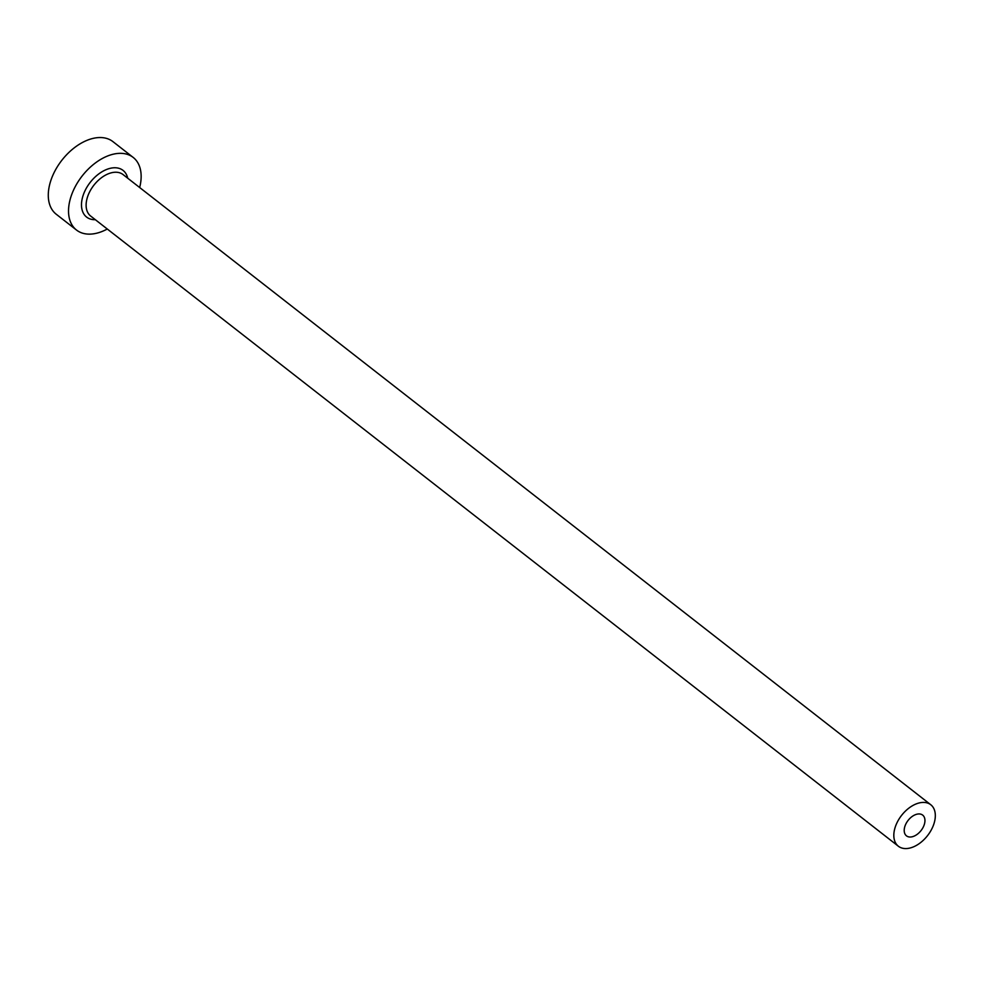 <?xml version="1.0" encoding="UTF-8"?>
<svg xmlns="http://www.w3.org/2000/svg" width="984" height="984" viewBox="0 0 984 984"><rect width="100%" height="100%" fill="white"/><g stroke="black" fill="none" stroke-linecap="round" stroke-linejoin="round"><path stroke-width="1.48" d="M904.468 827.962A13.161 8.229 128 0 0 906.485 835.859A13.161 8.229 128 0 0 916.891 834.555A13.161 8.229 128 0 0 924.689 823.005A13.161 8.229 128 0 0 922.672 815.109A13.161 8.229 128 0 0 912.254 816.413A13.161 8.229 128 0 0 904.468 827.962M934.8 820.533A26.322 16.457 128 0 0 930.766 804.74A26.322 16.457 128 0 0 909.942 807.347A26.322 16.457 128 0 0 894.345 830.447A26.322 16.457 128 0 0 898.38 846.24A26.322 16.457 128 0 0 919.216 843.632A26.322 16.457 128 0 0 934.8 820.533M139.654 187.513A46.064 28.794 128 0 0 140.232 185.053A46.064 28.794 128 0 0 133.172 157.415A46.064 28.794 128 0 0 96.727 161.979A46.064 28.794 128 0 0 69.446 202.409A46.064 28.794 128 0 0 76.506 230.047A46.064 28.794 128 0 0 107.281 229.026M133.172 157.415L112.926 141.622A46.064 28.794 128 0 0 76.481 146.185A46.064 28.794 128 0 0 49.2 186.616A46.064 28.794 128 0 0 56.26 214.254L76.506 230.047M95.337 219.703A29.606 18.512 -52 0 1 82.078 199.309A29.606 18.512 -52 0 1 105.128 170.109A29.606 18.512 -52 0 1 127.711 178.202M930.766 804.74L123.049 174.562A26.322 16.457 128 0 0 102.225 177.169A26.322 16.457 128 0 0 86.641 200.269A26.322 16.457 128 0 0 90.676 216.062L898.38 846.24"/></g></svg>

